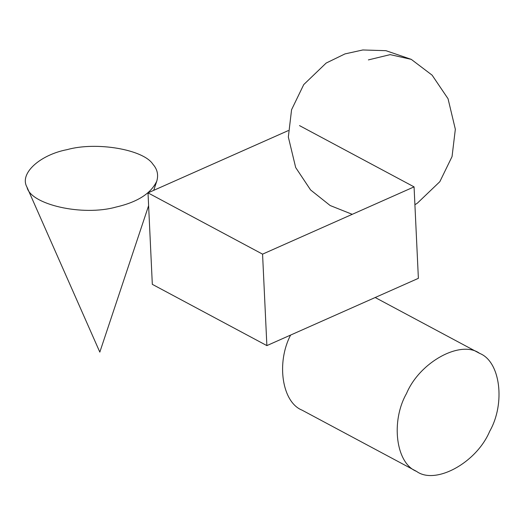 <?xml version="1.0" encoding="UTF-8"?>
<svg xmlns="http://www.w3.org/2000/svg" width="525" height="525" viewBox="0 0 525 525"><rect width="100%" height="100%" fill="white"/><g stroke="black" fill="none" stroke-linecap="round" stroke-linejoin="round"><path stroke-width="0.79" d="M266.877 345.608L262.566 254.146L148.011 192.878L152.322 284.34L266.877 345.608L418.379 278.335L414.067 186.874L299.506 125.606M262.566 254.146L414.067 186.874M288.284 130.594L148.011 192.878M290.614 335.068C276.098 362.854 282.089 402.202 302 410.123L416.561 471.391C395.719 463.253 390.672 421.221 406.521 393.507C419.823 361.791 460.963 339.629 479.666 353.397C500.502 361.528 505.549 403.561 489.707 431.274C476.405 462.991 435.264 485.159 416.561 471.391M67.147 149.632C96.39 141.402 143.574 149.468 152.952 164.299C157.316 169.207 158.596 174.805 156.798 181.092C151.036 193.476 137.471 202.125 116.117 207.04C82.307 216.556 30.463 204.461 27.011 187.215C18.992 173.335 40.359 154.718 67.147 149.632M368.386 59.903L390.18 54.633L411.259 59.358L385.947 50.682L362.795 49.973L344.977 53.911L326.163 63.059L303.745 84.584L291.578 109.705L288.337 137.018L295.68 167.534L310.577 189.938L330.153 205.524L352.242 214.325M414.908 204.711L417.336 203.195L439.832 181.689L452.051 156.575L455.339 129.255L448.048 98.739L432.114 75.16L411.259 59.358M375.185 297.517L479.666 353.397M156.798 181.092L153.72 190.345M148.614 205.669L99.822 352.111L27.011 187.215"/></g></svg>
